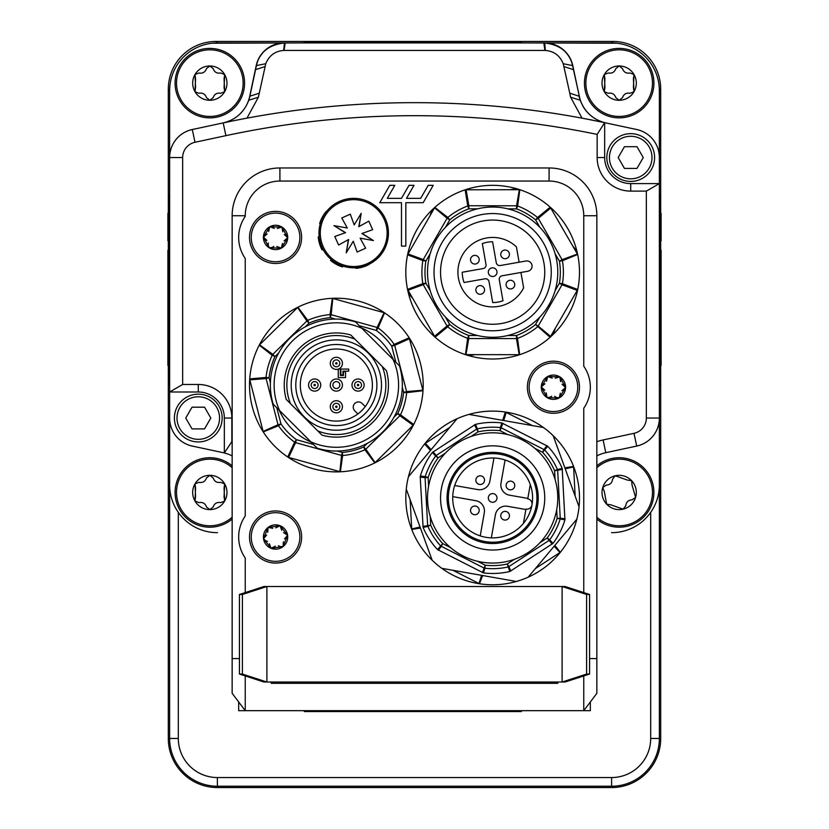 <?xml version="1.0" encoding="UTF-8"?>
<svg xmlns="http://www.w3.org/2000/svg" width="829" height="829" viewBox="0 0 829 829"><rect width="100%" height="100%" fill="white"/><g stroke="black" fill="none" stroke-linecap="round" stroke-linejoin="round"><path stroke-width="1.24" d="M659.366 90.537L660.692 89.211A47.761 47.761 -45 0 0 612.942 41.45L216.058 41.45A47.761 47.761 -135 0 0 168.308 89.211L168.308 213.281M660.692 89.211L660.692 213.281M660.692 240.773L660.692 250.213M660.692 365.444L660.692 738.463L659.366 738.463L659.366 418.065A28.652 28.652 0 0 1 636.651 446.095L630.237 447.453M168.308 365.444L168.308 738.463A49.087 49.087 0 0 0 217.385 787.55L611.615 787.55A49.087 49.087 0 0 0 660.692 738.463M168.308 240.773L168.308 250.213M595.232 118.734A34.735 34.735 0 0 1 579.274 96.237L572.798 65.646A28.652 28.652 0 0 0 544.767 42.932L611.615 42.932A47.761 47.761 0 0 1 659.366 90.682L659.366 157.531A28.652 28.652 0 0 0 636.651 129.5L630.237 128.143M217.467 532.674L217.385 532.674A47.761 47.761 0 0 1 169.634 484.913L169.634 418.065A28.652 28.652 0 0 0 192.349 446.095L198.763 447.453M198.763 128.143L192.349 129.5A28.652 28.652 0 0 0 169.634 157.531L169.634 90.682A47.761 47.761 0 0 1 217.385 42.932L284.233 42.932A28.652 28.652 0 0 0 256.202 65.646L249.726 96.237A34.735 34.735 0 0 1 249.405 97.635L249.539 97.635A34.735 34.735 0 0 0 249.871 96.216L248.762 100.216A34.735 34.735 0 0 0 249.539 97.635M611.533 532.674L611.615 532.674A47.761 47.761 0 0 0 659.366 484.913M619.17 48.403A34.735 34.735 0 0 1 653.905 83.128A34.735 34.735 0 0 1 619.17 117.863A34.735 34.735 0 0 1 584.435 83.128A34.735 34.735 0 0 1 619.17 48.403M209.83 48.403A34.735 34.735 0 0 1 244.565 83.128A34.735 34.735 0 0 1 209.83 117.863A34.735 34.735 0 0 1 175.095 83.128A34.735 34.735 0 0 1 209.83 48.403M232.151 519.078A34.735 34.735 0 0 1 175.095 492.467A34.735 34.735 0 0 1 232.151 465.846M596.849 465.846A34.735 34.735 0 0 1 652.962 484.468A34.735 34.735 0 0 1 596.849 519.078M246.98 118.143L258.379 97.231L265.757 63.74C269.145 55.512 275.124 51.087 283.694 50.455L545.306 50.455C553.886 51.097 559.855 55.522 563.243 63.74L569.761 93.18L579.129 96.216A34.735 34.735 0 0 0 580.238 100.216L572.57 65.584C569.627 52.414 560.29 44.859 544.549 42.932L284.451 42.932C268.71 44.859 259.373 52.414 256.43 65.584A28.652 28.652 0 0 1 257.487 61.885M582.735 105.843A34.735 34.735 0 0 0 587.823 112.785M544.767 42.932L545.306 50.455M552.788 44.134A28.652 28.652 0 0 1 572.57 65.584L563.243 63.74M233.477 118.91A34.735 34.735 0 0 0 236.825 116.682M249.405 97.635A34.735 34.735 0 0 1 233.198 119.075M583.761 675.946L583.761 710.681L596.849 693.313L596.849 215.727A47.761 47.761 0 0 0 549.088 167.966L279.912 167.966A47.761 47.761 0 0 0 232.151 215.727L232.151 693.313L245.239 710.681L245.239 675.946M569.761 93.18L570.621 97.231L582.031 118.143L604.662 122.651A34.735 34.735 0 0 0 605.812 122.91L636.713 129.531A28.652 28.652 0 0 1 659.366 157.551L659.366 183.603L630.714 183.603A26.051 26.051 0 0 1 604.662 157.551L604.662 122.671A913.91 913.91 0 0 0 223.188 122.91L192.287 129.531A28.652 28.652 0 0 0 169.634 157.551L169.634 392.003L198.286 392.003A26.051 26.051 0 0 1 224.338 418.044L224.338 452.955A34.735 34.735 0 0 0 223.188 452.686L192.287 446.064A28.652 28.652 0 0 1 169.634 418.044L169.634 392.003L182.649 384.48L182.649 157.551A15.627 15.627 0 0 1 195.012 142.267L225.913 135.645A900.885 900.885 0 0 1 597.149 134.402L597.149 157.551A33.574 33.574 0 0 0 630.714 191.116L646.351 191.116L659.366 183.603L659.366 418.044L646.351 418.044A15.627 15.627 0 0 1 633.988 433.329L603.087 439.95A47.761 47.761 0 0 0 596.849 441.733M232.151 441.733A47.761 47.761 0 0 0 231.851 441.629L224.338 452.955A34.735 34.735 0 0 1 232.151 455.94M226.835 122.143L223.188 122.91L225.913 135.645M597.149 134.402L604.662 122.651C592.735 119.293 584.59 111.822 580.238 100.216L570.621 97.231M259.622 57.284A28.652 28.652 0 0 1 284.451 42.932L284.233 42.932M265.757 63.74L256.43 65.584L249.871 96.216L259.239 93.18M258.379 97.231L248.762 100.216C244.203 112.247 235.674 119.822 223.188 122.91M596.849 455.94A34.735 34.735 0 0 1 605.812 452.686L636.713 446.064A28.652 28.652 0 0 0 659.366 418.044M646.351 191.116L646.351 418.044M231.851 441.629L231.851 418.044A33.574 33.574 0 0 0 198.286 384.48L182.649 384.48M596.849 467.732A33.315 33.315 0 0 1 651.584 484.789A33.315 33.315 0 0 1 596.849 517.203M632.112 499.825L635.594 497.39L632.019 484.934L631.646 480.696L627.439 480.084L615.211 475.773L612.579 479.11C612.144 482.892 610.03 484.892 606.227 485.1L602.735 487.545L604.31 491.493L606.693 504.229L610.9 504.851L623.118 509.151L625.76 505.814C626.196 502.032 628.309 500.042 632.112 499.825C628.309 500.042 626.196 502.032 625.76 505.814L623.118 509.151L610.9 504.851L606.693 504.229L604.31 491.493L602.735 487.545L606.227 485.1C610.03 484.892 612.144 482.892 612.579 479.11L615.211 475.773L627.439 480.084L631.646 480.696L632.019 484.934L635.594 497.39L632.112 499.825M623.118 509.151A17.15 17.15 0 0 1 602.735 487.545A17.15 17.15 0 0 1 635.853 488.519A17.15 17.15 0 0 1 623.118 509.151M232.151 517.203A33.315 33.315 0 0 1 178.743 480.509A33.315 33.315 0 0 1 232.151 467.732M220.732 502.612L224.69 501.037L224.068 496.83L224.69 483.887L220.732 482.323C216.98 482.986 214.462 481.535 213.167 477.95L209.83 475.318L206.494 477.95C205.198 481.535 202.68 482.986 198.939 482.323L194.981 483.887L195.592 488.105L194.981 501.037L198.939 502.612C202.68 501.939 205.198 503.4 206.494 506.975L209.83 509.617L213.167 506.975C214.462 503.4 216.98 501.939 220.732 502.612C216.98 501.939 214.462 503.4 213.167 506.975L209.83 509.617L206.494 506.975C205.198 503.4 202.68 501.939 198.939 502.612L194.981 501.037L195.592 496.83L194.981 483.887L198.939 482.323C202.68 482.986 205.198 481.535 206.494 477.95L209.83 475.318L213.167 477.95C214.462 481.535 216.98 482.986 220.732 482.323L224.69 483.887L224.068 488.105L224.69 501.037L220.732 502.612M209.83 509.617A17.15 17.15 0 0 1 194.981 483.887A17.15 17.15 0 0 1 226.98 492.467A17.15 17.15 0 0 1 209.83 509.617M619.17 116.443A33.315 33.315 0 0 1 585.854 83.128A33.315 33.315 0 0 1 619.17 49.823A33.315 33.315 0 0 1 652.475 83.128A33.315 33.315 0 0 1 619.17 116.443M630.061 93.273L634.019 91.708L633.408 87.501L634.019 74.558L630.061 72.983C626.32 73.657 623.802 72.206 622.506 68.62L619.17 65.978L615.833 68.62C614.538 72.206 612.02 73.657 608.268 72.983L604.31 74.558L604.932 78.765L604.31 91.708L608.268 93.273C612.02 92.61 614.538 94.06 615.833 97.646L619.17 100.278L622.506 97.646C623.802 94.06 626.32 92.61 630.061 93.273C626.32 92.61 623.802 94.06 622.506 97.646L619.17 100.278L615.833 97.646C614.538 94.06 612.02 92.61 608.268 93.273L604.31 91.708L604.932 87.501L604.31 74.558L608.268 72.983C612.02 73.657 614.538 72.206 615.833 68.62L619.17 65.978L622.506 68.62C623.802 72.206 626.32 73.657 630.061 72.983L634.019 74.558L633.408 78.765L634.019 91.708L630.061 93.273M619.17 100.278A17.15 17.15 0 0 1 604.31 74.558A17.15 17.15 0 0 1 636.32 83.128A17.15 17.15 0 0 1 619.17 100.278M209.83 116.443A33.315 33.315 0 0 1 176.525 83.128A33.315 33.315 0 0 1 209.83 49.823A33.315 33.315 0 0 1 243.146 83.128A33.315 33.315 0 0 1 209.83 116.443M220.732 93.273L224.69 91.708L224.068 87.501L224.69 74.558L220.732 72.983C216.98 73.657 214.462 72.206 213.167 68.62L209.83 65.978L206.494 68.62C205.198 72.206 202.68 73.657 198.939 72.983L194.981 74.558L195.592 78.765L194.981 91.708L198.939 93.273C202.68 92.61 205.198 94.06 206.494 97.646L209.83 100.278L213.167 97.646C214.462 94.06 216.98 92.61 220.732 93.273C216.98 92.61 214.462 94.06 213.167 97.646L209.83 100.278L206.494 97.646C205.198 94.06 202.68 92.61 198.939 93.273L194.981 91.708L195.592 87.501L194.981 74.558L198.939 72.983C202.68 73.657 205.198 72.206 206.494 68.62L209.83 65.978L213.167 68.62C214.462 72.206 216.98 73.657 220.732 72.983L224.69 74.558L224.068 78.765L224.69 91.708L220.732 93.273M209.83 100.278A17.15 17.15 0 0 1 194.981 74.558A17.15 17.15 0 0 1 226.98 83.128A17.15 17.15 0 0 1 209.83 100.278M210.815 418.044L204.556 428.904L192.017 428.904L185.748 418.044L192.017 407.194L204.556 407.194L210.815 418.044M198.286 394.169A23.875 23.875 0 0 0 174.401 418.044A23.875 23.875 0 0 0 198.286 441.93A23.875 23.875 0 0 0 222.162 418.044A23.875 23.875 0 0 0 198.286 394.169A23.875 23.875 0 0 0 174.401 418.044A23.875 23.875 0 0 0 198.286 441.93A23.875 23.875 0 0 0 222.162 418.044A23.875 23.875 0 0 0 198.286 394.169M643.252 157.551L636.983 168.401L624.444 168.401L618.185 157.551L624.444 146.692L636.983 146.692L643.252 157.551M630.714 133.666A23.875 23.875 0 0 0 606.838 157.551A23.875 23.875 0 0 0 630.714 181.427A23.875 23.875 0 0 0 654.599 157.551A23.875 23.875 0 0 0 630.714 133.666A23.875 23.875 0 0 0 606.838 157.551A23.875 23.875 0 0 0 630.714 181.427A23.875 23.875 0 0 0 654.599 157.551A23.875 23.875 0 0 0 630.714 133.666M169.634 484.913L169.634 738.463A47.761 47.761 0 0 0 217.385 786.224L611.615 786.224A47.761 47.761 0 0 0 659.366 738.463L650.692 738.463A39.077 39.077 0 0 1 611.615 777.54L217.385 777.54A39.077 39.077 0 0 1 178.308 738.463L178.308 512.374M650.692 512.374L650.692 738.463M616.838 43.212L521.306 42.911M304.222 42.911L212.162 43.212M659.366 194.017L660.236 194.017L660.236 385.05L659.366 385.05M660.236 219.063L661.107 219.063L661.107 232.959M660.236 232.835L661.107 232.835L661.107 240.773L660.236 240.773M660.236 228.13L661.107 228.13M660.236 234.586L661.107 234.628M660.236 218.618L661.107 219.063M660.236 250.213L661.107 250.213L661.107 365.444L660.236 365.444M660.236 276.72L661.107 276.72M660.236 263.467L661.107 263.467M660.236 358.677L661.107 358.677M660.236 213.281L661.107 213.281L661.107 218.618M521.306 42.932L521.306 42.061L304.222 42.061L304.222 42.932M169.634 385.05L168.764 385.05L168.764 194.017L169.634 194.017M168.764 240.773L167.893 240.773L167.893 213.281L168.764 213.281M168.764 219.063L167.893 219.063M168.764 218.618L167.893 218.618M168.764 365.444L167.893 365.444L167.893 250.213L168.764 250.213M168.764 257.301L167.893 257.301M168.764 339.838L167.893 339.838M168.764 352.646L167.893 352.646M375.962 259.767A34.735 34.735 0 0 0 384.48 249.228M327.041 255.342A34.735 34.735 0 0 1 326.346 211.706A34.735 34.735 0 0 1 385.381 218.825A34.735 34.735 0 0 1 331.279 259.601A34.735 34.735 0 0 1 323.041 249.384L322.056 249.902A34.735 34.735 0 0 1 318.222 236.907L319.186 236.814A34.735 34.735 0 0 1 319.124 229.965M326.699 211.271A34.735 34.735 0 0 0 326.346 211.706L326.139 211.53A34.735 34.735 0 0 0 319.662 223.426L320.295 223.623M388.304 236.224A34.735 34.735 0 0 0 386.874 222.752M381.506 385.05A45.149 45.149 0 0 1 336.346 430.21A45.149 45.149 0 0 1 291.197 385.05A45.149 45.149 0 0 1 336.346 339.9A45.149 45.149 0 0 1 381.506 385.05M376.894 385.05A40.548 40.548 0 0 1 336.346 425.598A40.548 40.548 0 0 1 295.798 385.05A40.548 40.548 0 0 1 336.346 344.501A40.548 40.548 0 0 1 376.894 385.05M300.316 385.05A36.041 36.041 0 0 0 336.346 421.091A36.041 36.041 0 0 0 372.387 385.05A36.041 36.041 0 0 0 336.346 349.019A36.041 36.041 0 0 0 300.316 385.05M357.879 413.951L354.771 410.842A5.212 5.212 0 0 1 354.771 403.474A5.212 5.212 0 0 1 362.138 403.474L365.247 406.583M338.377 369.071L340.346 369.071L340.346 375.496L343.475 375.496L343.475 371.682L345.558 371.682L345.558 377.589L338.263 377.589L338.263 369.112M348.688 369.071L348.688 371.164L342.957 371.164L342.957 374.977L340.874 374.977L340.874 369.071L348.688 369.071M342.429 385.05A6.083 6.083 0 0 0 333.31 379.786A6.083 6.083 0 0 0 333.31 390.314A6.083 6.083 0 0 0 342.429 385.05M339.828 385.05A3.471 3.471 0 0 1 336.346 388.521A3.471 3.471 0 0 1 335.02 381.848A3.471 3.471 0 0 1 339.828 385.05M286.274 399.454L290.482 403.661L286.274 399.454A52.103 52.103 0 0 1 350.75 334.978L354.957 339.185A49.491 49.491 0 0 0 290.482 403.661L317.745 430.914A49.491 49.491 0 0 0 382.21 366.449L386.418 370.656A52.103 52.103 0 0 1 321.953 435.121L317.745 430.914L321.953 435.121M317.238 448.22L310.834 441.816A62.237 62.237 0 0 0 393.112 359.537L399.516 365.941A65.999 65.999 0 0 1 317.238 448.22M355.465 321.89L361.858 328.284A62.237 62.237 0 0 0 279.591 410.562L273.187 404.169A65.999 65.999 0 0 1 355.465 321.89M386.418 370.656L350.75 334.978M393.112 359.537L361.858 328.284M279.591 410.562L310.834 441.816M333.89 409.215A3.471 3.471 0 0 0 338.802 409.215A3.471 3.471 0 0 0 338.802 404.303A3.471 3.471 0 0 0 333.89 404.303A3.471 3.471 0 0 0 333.89 409.215M312.181 382.594A3.471 3.471 0 0 0 313.745 388.407A3.471 3.471 0 0 0 317.994 384.148A3.471 3.471 0 0 0 312.181 382.594M360.511 387.506A3.471 3.471 0 0 0 360.511 382.594A3.471 3.471 0 0 0 355.6 382.594A3.471 3.471 0 0 0 355.6 387.506A3.471 3.471 0 0 0 360.511 387.506M338.802 360.884A3.471 3.471 0 0 0 333.89 360.884A3.471 3.471 0 0 0 333.89 365.796A3.471 3.471 0 0 0 338.802 365.796A3.471 3.471 0 0 0 338.802 360.884M310.347 380.749A6.083 6.083 0 0 0 313.072 390.925A6.083 6.083 0 0 0 320.512 383.475A6.083 6.083 0 0 0 310.347 380.749M332.056 411.06A6.083 6.083 0 0 0 342.222 408.334A6.083 6.083 0 0 0 334.781 400.894A6.083 6.083 0 0 0 332.056 411.06M340.646 359.05A6.083 6.083 0 0 0 330.481 361.776A6.083 6.083 0 0 0 337.921 369.216A6.083 6.083 0 0 0 340.646 359.05M362.356 389.35A6.083 6.083 0 0 0 359.631 379.185A6.083 6.083 0 0 0 352.19 386.625A6.083 6.083 0 0 0 362.356 389.35M413.132 425.277L413.712 424.489L400.511 414.832L397.723 413.547L399.879 415.733A4.342 3.047 -54.8 0 0 400.511 414.832A70.734 70.734 0 0 0 406.676 392.656L422.997 390.708L409.184 337.766A86.838 86.838 0 0 0 384.988 313.124A86.838 86.838 0 0 1 409.184 337.766L394.221 344.377L391.713 346.139L394.687 345.372A4.342 3.047 -114.8 0 0 394.221 344.377A70.734 70.734 0 0 0 378.097 327.952L384.573 312.834L332.325 298.316L330.066 314.595L330.336 317.652L331.154 314.699A4.342 3.047 -174.8 0 0 330.066 314.595A70.734 70.734 0 0 0 307.777 320.346L297.922 307.186L259.218 345.175L272.192 355.268L274.969 356.563L272.824 354.366A4.342 3.047 125.2 0 0 272.192 355.268A70.734 70.734 0 0 0 266.026 377.444L249.736 378.894L249.819 379.879L263.249 431.909L278.471 425.723L280.99 423.961L278.016 424.728A4.342 3.047 65.2 0 0 278.471 425.723A70.734 70.734 0 0 0 294.596 442.158L287.715 456.986L288.606 457.401L340.377 471.794L342.636 455.515L342.367 452.458L341.538 455.411A4.342 3.047 5.2 0 0 342.636 455.515A70.734 70.734 0 0 0 364.926 449.764L374.781 462.914L413.132 425.277L399.879 415.733L365.838 449.142L363.682 446.955L364.926 449.764A4.342 3.047 -34.1 0 0 365.838 449.142L375.133 462.572M331.818 298.336A86.838 86.838 0 0 0 298.367 306.968A86.838 86.838 0 0 1 331.818 298.336M297.57 307.538L306.865 320.958A4.342 3.047 -34.1 0 1 307.777 320.346L309.01 323.155A67.667 67.667 0 0 1 330.336 317.652L335.424 319.061M258.99 345.62A86.838 86.838 0 0 0 249.736 378.894A86.838 86.838 0 0 1 258.99 345.62M266.026 377.444A4.342 3.047 85.9 0 0 266.099 378.542L269.073 377.775L266.026 377.444M263.518 432.334A86.838 86.838 0 0 0 287.715 456.986M294.596 442.158A4.342 3.047 25.9 0 0 295.59 442.634L296.409 439.681L294.596 442.158M340.885 471.763A86.838 86.838 0 0 0 374.325 463.142A86.838 86.838 0 0 1 340.885 471.763M413.712 424.489A86.838 86.838 0 0 0 422.966 391.205A86.838 86.838 0 0 1 413.712 424.489M374.781 462.914A86.838 86.838 0 0 0 413.484 424.935M288.129 457.266A86.838 86.838 0 0 0 340.377 471.794M249.705 379.402A86.838 86.838 0 0 0 263.249 431.909M258.99 345.61A86.838 86.838 0 0 1 259.218 345.175A86.838 86.838 0 0 1 297.922 307.186A86.838 86.838 0 0 0 259.218 345.175M384.573 312.834A86.838 86.838 0 0 0 332.325 298.316M422.997 390.708A86.838 86.838 0 0 0 409.453 338.191M406.676 392.656A4.342 3.047 -94.1 0 0 406.604 391.557L403.63 392.324L406.676 392.656M384.086 312.709L377.112 327.465L376.293 330.429L378.097 327.952A4.342 3.047 -154.1 0 0 377.112 327.465L331.154 314.699L332.802 298.44M361.506 327.932A62.413 62.413 0 0 1 393.474 359.9M311.196 442.178A62.413 62.413 0 0 1 279.228 410.21M449.846 427.37L424.914 443.598A86.838 86.838 0 0 1 457.111 418.707L408.459 476.696A86.838 86.838 0 0 0 406.272 489.1L432.158 560.228A86.838 86.838 0 0 0 441.805 568.331L516.353 581.471A86.838 86.838 0 0 0 528.187 577.16L576.849 519.172A86.838 86.838 0 0 0 579.036 506.778L553.14 435.639A86.838 86.838 0 0 0 543.492 427.546L468.945 414.396A86.838 86.838 0 0 1 470.364 414.013L469.587 414.51M424.914 443.598L424.603 443.992A86.838 86.838 0 0 1 470.364 414.013L470.851 413.889A86.838 86.838 0 0 1 505.338 412.034L502.675 420.344L471.266 414.811L470.851 413.889M420.23 477.079L420.355 476.022A75.543 75.543 0 0 1 432.313 452.479L475.483 424.365A75.543 75.543 0 0 1 501.856 422.956L547.782 446.282A75.543 75.543 0 0 1 562.186 468.416L564.943 519.856A75.543 75.543 0 0 1 552.984 543.399L509.825 571.502A75.543 75.543 0 0 1 483.442 572.922L437.525 549.586A75.543 75.543 0 0 1 423.111 527.462L420.23 477.079L425.07 477.68A4.342 3.047 -82.8 0 1 425.215 476.582L420.355 476.022M528.187 577.16A86.838 86.838 0 0 0 560.383 552.269L554.829 545.409L575.336 520.975L576.342 521.078L576.424 519.679M441.805 568.331A86.838 86.838 0 0 0 479.463 583.761L482.623 575.523L514.042 581.067L514.944 581.865A86.838 86.838 0 0 0 516.353 581.471M406.272 489.1A86.838 86.838 0 0 0 411.733 529.43L420.448 528.052L431.349 558.021L431.111 559.202A86.838 86.838 0 0 0 432.158 560.228M408.956 474.789A86.838 86.838 0 0 1 424.603 443.992L430.469 450.458L409.961 474.893L408.821 475.276A86.838 86.838 0 0 0 408.459 476.696M575.16 496.146L573.575 466.447L564.86 467.825L553.948 437.847L554.539 437.028L553.368 436.251M428.51 486.623A65.128 65.128 0 0 1 534.508 448.043A65.128 65.128 0 0 1 514.923 559.129A65.128 65.128 0 0 1 428.51 486.623M441.339 488.892A52.103 52.103 0 0 1 526.135 458.022A52.103 52.103 0 0 1 510.467 546.891A52.103 52.103 0 0 1 441.339 488.892M447.753 490.022A45.585 45.585 0 0 1 521.949 463.017A45.585 45.585 0 0 1 508.239 540.777A45.585 45.585 0 0 1 447.753 490.022M449.038 490.25A44.289 44.289 0 0 1 521.12 464.012A44.289 44.289 0 0 1 507.794 539.555A44.289 44.289 0 0 1 449.038 490.25M453.318 490.996A39.947 39.947 0 0 1 518.322 467.338A39.947 39.947 0 0 1 506.312 535.472A39.947 39.947 0 0 1 453.318 490.996M511.182 481.214A4.342 4.342 0 0 0 506.094 485.483A4.342 4.342 0 0 0 510.177 489.815A4.342 4.342 0 0 0 514.747 485.991A4.342 4.342 0 0 0 511.182 481.214M480.955 475.877A4.342 4.342 0 0 0 475.856 480.157A4.342 4.342 0 0 0 479.95 484.488A4.342 4.342 0 0 0 484.509 480.654A4.342 4.342 0 0 0 480.955 475.877M475.618 506.115A4.342 4.342 0 0 0 470.53 510.384A4.342 4.342 0 0 0 474.613 514.726A4.342 4.342 0 0 0 479.183 510.892A4.342 4.342 0 0 0 475.618 506.115M505.856 511.441A4.342 4.342 0 0 0 500.757 515.721A4.342 4.342 0 0 0 504.851 520.052A4.342 4.342 0 0 0 509.41 516.218A4.342 4.342 0 0 0 505.856 511.441M452.727 496.633L475.846 500.706A10.425 10.425 0 0 1 484.302 512.778L480.229 535.897M477.815 489.587L454.686 485.514A39.947 39.947 0 0 1 493.96 458.012L489.877 481.131A10.425 10.425 0 0 1 477.815 489.587M527.835 498.405L509.452 495.172A10.425 10.425 0 0 1 500.996 483.1L505.079 459.971M491.338 537.855L495.421 514.736A10.425 10.425 0 0 1 507.493 506.281L525.876 509.524M493.4 493.659A4.342 4.342 0 0 0 488.312 497.939A4.342 4.342 0 0 0 492.395 502.27A4.342 4.342 0 0 0 496.965 498.436A4.342 4.342 0 0 0 493.4 493.659M523.431 523.389L525.949 509.099A5.212 5.212 0 0 0 531.99 504.871A5.212 5.212 0 0 0 527.762 498.84L530.28 484.54M532.363 425.578L505.338 412.034M470.831 436.572L478.084 431.857L477.421 428.852A4.342 3.047 157.2 0 0 476.406 429.277L436.437 455.308A4.342 3.047 136.6 0 0 435.639 456.064L438.106 457.877L433.09 451.753M428.603 486.146L428.137 477.514L425.07 477.68L427.629 525.306A4.342 3.047 76.6 0 0 427.878 526.374L430.686 525.14L422.873 526.425M423.111 527.462L427.878 526.374A70.734 70.734 0 0 0 440.437 545.669A4.342 3.047 37.2 0 0 441.318 546.332L442.707 543.596L437.525 549.586M438.375 550.228L441.318 546.332L483.835 567.938A4.342 3.047 16.6 0 0 484.892 568.248L485.234 565.202L482.426 572.611M483.442 572.922L484.892 568.248A70.734 70.734 0 0 0 507.876 567.015A4.342 3.047 -22.8 0 0 508.892 566.59L507.224 564.021L509.825 571.502M510.799 571.088L508.892 566.59L548.86 540.56A4.342 3.047 -43.4 0 0 549.668 539.814L547.192 537.99L552.207 544.125M560.694 551.876A86.838 86.838 0 0 0 576.342 521.078M479.96 583.834A86.838 86.838 0 0 0 514.457 581.989M411.909 529.897A86.838 86.838 0 0 0 430.759 558.839M554.186 436.665A86.838 86.838 0 0 0 553.14 435.639M543.492 427.546A86.838 86.838 0 0 0 505.835 412.106M573.388 465.971A86.838 86.838 0 0 0 554.539 437.028M576.476 520.591A86.838 86.838 0 0 0 576.849 519.172M579.036 506.778A86.838 86.838 0 0 0 573.575 466.447M552.984 543.399L549.668 539.814A70.734 70.734 0 0 0 560.093 519.286A4.342 3.047 -82.8 0 0 560.228 518.198L557.161 518.363L564.943 519.856M565.077 518.799L560.228 518.198L557.679 470.571A4.342 3.047 -103.4 0 0 557.42 469.494L554.611 470.727L562.425 469.452M562.186 468.416L557.42 469.494A70.734 70.734 0 0 0 544.86 450.209A4.342 3.047 -142.8 0 0 543.979 449.536L542.591 452.282L547.782 446.282M546.922 445.65L543.979 449.536L501.462 427.94A4.342 3.047 -163.4 0 0 500.405 427.619L500.074 430.676L502.871 423.267M408.821 475.276L408.873 476.198M410.137 499.721L411.733 529.43M432.313 452.479L435.639 456.064A70.734 70.734 0 0 0 425.215 476.582L428.137 477.514A67.667 67.667 0 0 1 438.106 457.877L445.36 453.162M431.111 559.202L431.94 559.616M501.856 422.956L500.405 427.619A70.734 70.734 0 0 0 477.421 428.852L475.483 424.365M452.945 570.29L479.463 583.761M514.944 581.865L515.711 581.357M535.461 568.497L560.383 552.269M434.924 282.347A58.61 58.61 0 0 1 512.695 217.094A58.61 58.61 0 0 1 530.322 317.072A58.61 58.61 0 0 1 434.924 282.347M441.339 281.218A52.103 52.103 0 0 1 510.467 223.208A52.103 52.103 0 0 1 526.135 312.077A52.103 52.103 0 0 1 441.339 281.218M492.581 241.778L496.27 262.71A3.471 3.471 0 0 0 500.301 265.529L519.109 262.213L516.394 246.824A34.735 34.735 0 0 0 465.173 250.928A34.735 34.735 0 0 0 474.095 301.528A34.735 34.735 0 0 0 523.638 287.87L520.923 272.472L502.105 275.788A3.471 3.471 0 0 0 499.286 279.819L502.985 300.751A30.393 30.393 0 0 1 492.716 302.564L489.027 281.622A3.471 3.471 0 0 0 485.006 278.803L464.064 282.502A30.393 30.393 0 0 1 462.261 272.233L483.193 268.544A3.471 3.471 0 0 0 486.012 264.524L482.323 243.591A30.393 30.393 0 0 1 492.581 241.778M520.923 272.472L527.762 271.27A5.212 5.212 0 0 0 531.99 265.228A5.212 5.212 0 0 0 525.949 261.011L519.109 262.213M491.898 267.891A4.342 4.342 0 0 1 496.726 273.653A4.342 4.342 0 0 1 489.328 274.959A4.342 4.342 0 0 1 491.898 267.891M474.115 255.446A4.342 4.342 0 0 1 479.141 258.959A4.342 4.342 0 0 1 475.618 263.995A4.342 4.342 0 0 1 470.592 260.472A4.342 4.342 0 0 1 474.115 255.446M504.343 250.109A4.342 4.342 0 0 1 509.379 253.633A4.342 4.342 0 0 1 505.856 258.658A4.342 4.342 0 0 1 500.83 255.135A4.342 4.342 0 0 1 504.343 250.109M509.68 280.347A4.342 4.342 0 0 1 514.705 283.87A4.342 4.342 0 0 1 511.182 288.896A4.342 4.342 0 0 1 506.156 285.373A4.342 4.342 0 0 1 509.68 280.347M479.442 285.673A4.342 4.342 0 0 1 484.478 289.197A4.342 4.342 0 0 1 480.955 294.222A4.342 4.342 0 0 1 475.919 290.71A4.342 4.342 0 0 1 479.442 285.673M428.51 283.477A65.128 65.128 0 0 1 481.338 208.038A65.128 65.128 0 0 1 556.787 260.855A65.128 65.128 0 0 1 503.959 336.305A65.128 65.128 0 0 1 428.51 283.477M507.794 335.507A65.128 65.128 0 0 0 539.855 317.03L535.524 324.522L550.104 337.279A86.838 86.838 0 0 1 520.177 354.522A86.838 86.838 0 0 0 550.104 337.279L577.73 289.508A86.838 86.838 0 0 0 577.761 254.969A86.838 86.838 0 0 1 577.73 289.508L562.435 283.736L559.409 283.238L562.062 284.772A4.342 3.047 -70.3 0 0 562.435 283.736A70.734 70.734 0 0 0 562.456 260.72L577.658 254.472L550.207 207.157A86.838 86.838 0 0 0 520.311 189.862A86.838 86.838 0 0 1 550.207 207.157L537.565 217.519L535.617 219.892L538.27 218.359A4.342 3.047 -130.3 0 0 537.565 217.519A70.734 70.734 0 0 0 517.638 205.986L519.835 189.696L465.131 189.81A86.838 86.838 0 0 0 435.204 207.053A86.838 86.838 0 0 1 465.131 189.81L467.774 205.944L468.851 208.825L468.862 205.747A4.342 3.047 169.7 0 0 467.774 205.944A70.734 70.734 0 0 0 447.836 217.436L434.821 207.395L407.567 254.824A86.838 86.838 0 0 0 407.536 289.362L435.09 337.185A86.838 86.838 0 0 0 464.986 354.48A86.838 86.838 0 0 1 435.09 337.185L447.743 326.823L449.691 324.45L447.028 325.984A4.342 3.047 49.7 0 0 447.743 326.823A70.734 70.734 0 0 0 467.66 338.346L465.463 354.636L519.69 354.688L517.524 338.387L516.446 335.517L516.446 338.584A4.342 3.047 -10.3 0 0 517.524 338.387A70.734 70.734 0 0 0 537.472 326.895A4.342 3.047 -49.6 0 0 538.176 326.056L535.524 324.522A67.667 67.667 0 0 1 516.446 335.517L507.794 335.507M519.835 189.696A86.838 86.838 0 0 0 516.353 188.629L510.353 189.696M577.658 254.472A86.838 86.838 0 0 0 576.849 250.928L572.932 246.254M550.477 336.947A86.838 86.838 0 0 0 553.14 334.46L555.223 328.74M465.463 354.636A86.838 86.838 0 0 0 468.945 355.703L474.955 354.646M407.64 289.86A86.838 86.838 0 0 0 408.459 293.404L412.376 298.077M434.821 207.395A86.838 86.838 0 0 0 432.158 209.872L430.075 215.602M405.816 272.171A86.838 86.838 0 0 1 407.567 254.824L422.863 260.596L425.888 261.104L423.236 259.56A4.342 3.047 109.7 0 0 422.863 260.596A70.734 70.734 0 0 0 422.842 283.622L407.536 289.362M432.158 209.872A86.838 86.838 0 0 0 407.671 254.327M516.353 188.629A86.838 86.838 0 0 0 465.608 189.654M576.849 250.928A86.838 86.838 0 0 0 550.591 207.488M553.14 334.46A86.838 86.838 0 0 0 577.637 290.005M468.945 355.703A86.838 86.838 0 0 0 519.69 354.688M408.459 293.404A86.838 86.838 0 0 0 434.707 336.843M519.337 189.696L516.56 205.789A4.342 3.047 10.4 0 1 517.638 205.986L516.55 208.867A67.667 67.667 0 0 1 535.617 219.892L539.928 227.384M447.836 217.436A4.342 3.047 130.4 0 0 447.121 218.276L449.774 219.82L447.836 217.436M422.842 283.622A4.342 3.047 70.4 0 0 423.215 284.658L425.878 283.124L422.842 283.622M467.66 338.346A4.342 3.047 10.4 0 0 468.748 338.543L468.748 335.476L467.66 338.346M562.456 260.72A4.342 3.047 -109.6 0 0 562.083 259.684L559.43 261.218L562.456 260.72M245.239 592.58L245.239 558.031A36.901 36.901 0 0 1 245.239 515.99L245.239 258.461A36.901 36.901 0 0 1 245.239 216.41L245.239 215.727A34.673 34.673 0 0 1 279.912 181.054L549.088 181.054A34.673 34.673 0 0 1 583.761 215.727L583.761 366.2A36.901 36.901 0 0 1 583.761 408.251L583.761 592.58M238.659 701.956L238.659 710.681L590.341 710.681L590.341 701.956M249.519 537.016A26.051 26.051 0 0 1 288.596 514.446A26.051 26.051 0 0 1 288.596 559.575A26.051 26.051 0 0 1 249.519 537.016M527.379 387.226A26.051 26.051 0 0 1 566.456 364.667A26.051 26.051 0 0 1 566.456 409.785A26.051 26.051 0 0 1 527.379 387.226M249.519 237.436A26.051 26.051 0 0 1 288.596 214.877A26.051 26.051 0 0 1 288.596 259.995A26.051 26.051 0 0 1 249.519 237.436M557.772 682.018L557.772 683.324L271.228 683.324L271.228 682.018M405.816 246.12L405.816 202.701L423.184 202.701L433.215 185.333L428.199 185.333L420.676 198.359L406.49 198.359L414.013 185.333L408.998 185.333L401.474 198.359L387.288 198.359L394.811 185.333L389.796 185.333L379.765 202.701L401.474 202.701L401.474 246.12L405.816 246.12M266.886 682.018L562.114 682.018L562.114 586.507L266.886 586.507L266.886 682.018L242.4 674.06L239.436 674.06L263.912 682.018L266.886 682.018M586.6 594.476L589.564 594.476L565.088 586.507L562.114 586.507L586.6 594.476L586.6 674.06L562.114 682.018L565.088 682.018L589.564 674.06L586.6 674.06M239.436 594.476L242.4 594.476L266.886 586.507L263.912 586.507L239.436 594.476L239.436 674.06M589.564 594.476L589.564 674.06M242.4 594.476L242.4 674.06M299.87 238.078A24.31 24.31 0 0 1 274.927 261.736A24.31 24.31 0 0 1 251.26 236.793A24.31 24.31 0 0 1 276.202 213.126A24.31 24.31 0 0 1 299.87 238.078M276.824 246.493L281.363 248.12A12.155 12.155 0 0 1 263.415 237.115A12.155 12.155 0 0 1 281.922 227.073A12.155 12.155 0 0 1 281.363 248.12L282.482 243.425M268.347 243.052L268.171 244.969L269.218 247.798L272.213 247.446L273.839 246.42M267.093 233.985L263.415 237.115L266.917 240.431M274.316 228.369L269.767 226.752L268.648 231.446M282.793 231.819L281.922 227.073L277.29 228.452M284.036 240.876L287.715 237.757L284.212 234.441M263.415 237.115L269.767 226.752L281.922 227.073L287.715 237.757L281.363 248.12L269.218 247.798L263.415 237.115M384.19 219.364A33.429 33.429 0 0 1 350.377 266.358A33.429 33.429 0 0 1 326.585 213.571A33.429 33.429 0 0 1 384.19 219.364M373.464 240.576L360.128 238.161L365.641 248.192L357.133 252.037L353.268 241.249L346.232 252.845L348.646 239.508L338.615 245.021L334.781 236.503L345.558 232.648L333.963 225.612L347.31 228.027L341.786 217.986L350.304 214.151L354.17 224.939L361.195 213.343L358.781 226.68L368.822 221.167L372.656 229.674L361.879 233.54L373.464 240.576L362.035 233.384M354.17 224.939L350.304 214.151M372.656 229.674L368.822 221.167M341.786 217.986L347.31 228.027M334.781 236.503L338.615 245.021M353.268 241.249L357.133 252.037M365.641 248.192L360.128 238.161M333.963 225.612L345.392 232.804M359.009 226.659L361.195 213.343M348.418 239.519L346.232 252.845M266.544 559.585A24.31 24.31 0 0 1 252.99 527.99A24.31 24.31 0 0 1 284.585 514.436A24.31 24.31 0 0 1 298.15 546.031A24.31 24.31 0 0 1 266.544 559.585M266.627 535.047L263.539 538.746A12.155 12.155 0 0 1 280.078 525.721A12.155 12.155 0 0 1 283.093 546.56A12.155 12.155 0 0 1 263.539 538.746L265.726 540.829L267.549 541.42M272.803 528.291L268.047 527.462L267.736 532.28M281.736 530.259L280.078 525.721L275.746 527.866M284.502 538.974L287.601 535.275L283.58 532.601M278.337 545.731L280.067 546.56L283.093 546.56L283.394 541.741M269.394 543.772L271.052 548.301L275.383 546.156M280.078 525.721L287.601 535.275L283.093 546.56L271.052 548.301L263.539 538.746L268.047 527.462L280.078 525.721M577.74 387.899A24.31 24.31 0 0 1 552.756 411.526A24.31 24.31 0 0 1 529.13 386.542A24.31 24.31 0 0 1 554.114 362.915A24.31 24.31 0 0 1 577.74 387.899M554.674 396.283L556.249 397.402L559.212 397.92A12.155 12.155 0 0 1 541.285 386.884A12.155 12.155 0 0 1 559.803 376.874A12.155 12.155 0 0 1 559.212 397.92L560.342 393.226M546.207 392.832L547.067 397.578L550.062 397.226L551.689 396.2M544.964 383.765L541.285 386.884L544.788 390.2M552.197 378.159L547.648 376.532L546.529 381.226M560.663 381.62L559.803 376.874L555.181 378.242M561.907 390.687L565.585 387.568L562.083 384.241M541.285 386.884L547.648 376.532L559.803 376.874L565.585 387.568L559.212 397.92L547.067 397.578L541.285 386.884M304.305 710.681L304.305 711.551L521.389 711.551L521.389 710.681M331.279 259.601L330.574 260.451A34.735 34.735 0 0 0 342.47 266.928L342.75 266.047M355.89 267.757L355.952 268.368A34.735 34.735 0 0 0 368.946 264.534L368.853 264.358M573.43 69.636L564.062 66.61M544.902 50.455L543.824 42.932M285.176 42.932L284.098 50.455M283.694 50.455L284.451 42.932M264.938 66.61L255.57 69.636M169.634 157.551L182.649 157.551M192.287 129.531L195.012 142.267M636.713 446.064L633.988 433.329M605.812 452.686L603.087 439.95M604.662 157.551L597.149 157.551M630.714 183.603L630.714 191.116M224.338 418.044L231.851 418.044M198.286 392.003L198.286 384.48M198.286 396.77A21.274 21.274 0 0 1 219.561 418.044A21.274 21.274 0 0 1 198.286 439.329A21.274 21.274 0 0 1 177.012 418.044A21.274 21.274 0 0 1 198.286 396.77M630.714 136.277A21.274 21.274 0 0 1 651.988 157.551A21.274 21.274 0 0 1 630.714 178.826A21.274 21.274 0 0 1 609.439 157.551A21.274 21.274 0 0 1 630.714 136.277M611.615 777.54L611.615 787.55M217.385 787.55L217.385 777.54M178.308 738.463L168.308 738.463M612.942 41.45L611.481 42.932M217.519 42.932L216.058 41.45M168.308 89.211L169.634 90.537M659.366 207.043L660.236 207.043M659.366 372.024L660.236 372.024M660.236 359.993L661.107 359.993M660.236 280.699L661.107 280.699M660.236 292.461L661.107 292.461M660.236 307.3L661.107 307.3M660.236 327.673L661.107 327.673M660.236 345.517L661.107 345.517M660.236 353.071L661.107 353.071M660.236 356.998L661.107 356.998M660.236 358.46L661.107 358.46M503.939 42.061L503.939 42.932M321.59 42.061L321.59 42.932M169.634 207.043L168.764 207.043M169.634 372.024L168.764 372.024M168.764 222.462L167.893 222.462M168.764 256.814L167.893 256.814M168.764 255.28L167.893 255.28M335.859 407.257A0.694 0.694 0 0 1 335.859 406.272A0.694 0.694 0 0 1 336.843 406.272A0.694 0.694 0 0 1 336.843 407.257A0.694 0.694 0 0 1 335.859 407.257M314.15 384.563A0.694 0.694 0 0 1 315.31 384.874A0.694 0.694 0 0 1 314.46 385.723A0.694 0.694 0 0 1 314.15 384.563M358.553 385.547A0.694 0.694 0 0 1 357.568 385.547A0.694 0.694 0 0 1 357.568 384.563A0.694 0.694 0 0 1 358.553 384.563A0.694 0.694 0 0 1 358.553 385.547M336.843 362.853A0.694 0.694 0 0 1 336.843 363.838A0.694 0.694 0 0 1 335.859 363.838A0.694 0.694 0 0 1 335.859 362.853A0.694 0.694 0 0 1 336.843 362.853M305.248 326.844L309.01 323.155L306.865 320.958L272.824 354.366L259.57 344.823M270.389 382.884L269.073 377.775A67.667 67.667 0 0 1 274.969 356.563L278.741 352.864M249.819 379.879L266.099 378.542L278.016 424.728L263.125 431.432M313.424 444.406L296.409 439.681A67.667 67.667 0 0 1 280.99 423.961L276.813 407.795M288.606 457.401L295.59 442.634L341.538 455.411L339.9 471.66M367.454 443.256L363.682 446.955A67.667 67.667 0 0 1 342.367 452.458L337.279 451.038M402.303 387.216L403.63 392.324A67.667 67.667 0 0 1 397.723 413.547L393.962 417.236M422.873 390.221L406.604 391.557L394.687 345.372L409.578 338.678M359.268 325.693L376.293 330.429A67.667 67.667 0 0 1 391.713 346.139L395.879 362.304M474.499 424.79L478.084 431.857A67.667 67.667 0 0 1 500.074 430.676L507.783 434.593M431.142 449.66L425.329 443.328M450.416 547.513L442.707 543.596A67.667 67.667 0 0 1 430.686 525.14L430.23 516.508M514.467 559.295L507.224 564.021A67.667 67.667 0 0 1 485.234 565.202L477.525 561.274M556.705 509.721L557.161 518.363A67.667 67.667 0 0 1 547.192 537.99L539.938 542.715M534.881 448.365L542.591 452.282A67.667 67.667 0 0 1 554.611 470.727L555.067 479.369M565.212 468.81L573.595 466.934M503.711 420.531L506.281 412.334M420.085 527.057L411.702 528.933M481.587 575.347L479.017 583.533M554.155 546.218L559.969 552.539M507.908 208.856L516.55 208.867L516.56 205.789L468.862 205.747L466.105 189.654M555.109 253.726L559.43 261.218A67.667 67.667 0 0 1 559.409 283.238L555.078 290.72M577.419 254.047L562.083 259.684L538.27 218.359L550.839 207.924M445.442 227.301L449.774 219.82A67.667 67.667 0 0 1 468.851 208.825L477.504 208.825M434.572 207.82L447.121 218.276L423.236 259.56L407.92 253.902M430.189 290.616L425.878 283.124A67.667 67.667 0 0 1 425.888 261.104L430.22 253.612M407.889 290.295L423.215 284.658L447.028 325.984L434.469 336.419M477.4 335.486L468.748 335.476A67.667 67.667 0 0 1 449.691 324.45L445.37 316.958M465.96 354.636L468.748 338.543L516.446 338.584L519.192 354.688M550.725 336.512L538.176 326.056L562.062 284.772L577.388 290.44M596.849 215.727L583.761 215.727M549.088 181.054L549.088 167.966M279.912 181.054L279.912 167.966M245.239 215.727L232.151 215.727M239.436 658.578L232.151 658.578M589.564 658.578L596.849 658.578M504.022 710.681L504.022 711.551M321.673 710.681L321.673 711.551M660.236 360.283L661.107 360.283M168.764 254.928L167.893 254.928"/></g></svg>
